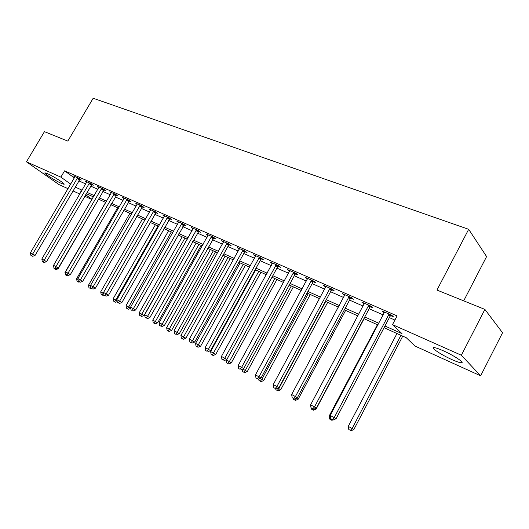 <?xml version="1.0" encoding="UTF-8"?>
<svg xmlns="http://www.w3.org/2000/svg" width="529" height="529" viewBox="0 0 529 529"><rect width="100%" height="100%" fill="white"/><g stroke="black" fill="none" stroke-linecap="round" stroke-linejoin="round"><path stroke-width="0.79" d="M47.61 173.737C53.892 176.468 66.436 184.595 63.897 184.257L61.265 183.345C55.056 180.627 42.657 172.619 45.077 172.864L47.61 173.737M443.196 350.74C454.292 355.614 465.91 363.509 460.997 362.768C459.172 362.544 456.117 361.466 451.826 359.548C440.961 354.728 429.535 347.017 434.289 347.639C436.008 347.837 438.977 348.869 443.196 350.74M463.702 300.849L486.594 256.578L468.674 229.308L93.177 98.242L67.818 141.098L44.429 131.661L26.45 161.821L60.881 177.129L70.741 184.152M468.674 229.308L436.961 290.064L484.888 309.405L502.55 332.761L480.643 375.821L415.06 346.078L406.259 337.707L384.054 327.709M91.914 199.512L84.733 196.252M79.846 194.037L72.909 190.89M68.069 188.701L58.97 184.568L26.45 161.821M384.953 326.003L402 333.647L392.511 324.627L397.094 315.919L64.591 170.834L74.391 177.936M78.788 180.865L85.758 183.94M90.664 186.102L97.878 189.276M102.838 191.458L110.316 194.751M115.329 196.96L123.065 200.365M128.13 202.6L136.151 206.131M141.269 208.386L149.588 212.043M154.759 214.324L163.375 218.12M168.606 220.421L177.539 224.356M182.829 226.683L192.093 230.763M197.436 233.117L207.051 237.349M212.46 239.73L222.438 244.127M227.9 246.527L238.262 251.09M243.783 253.523L254.542 258.264M260.136 260.724L271.304 265.644M276.965 268.137L288.576 273.248M294.296 275.768L306.364 281.084M312.156 283.63L324.707 289.158M330.565 291.737L343.625 297.49M349.55 300.102L363.139 306.086M369.143 308.724L383.294 314.96M389.37 317.631L394.912 320.071M390.68 315.621L393.358 316.798L391.764 315.244L381.898 310.926L384.391 312.864M370.432 306.747L373.031 307.885L371.378 306.324L361.823 302.138L364.23 304.03M350.826 298.151L353.346 299.255L351.633 297.682L342.375 293.628L344.696 295.466M331.822 289.826L334.262 290.89L332.503 289.31L323.523 285.382L325.771 287.174M313.393 281.745L315.76 282.784L313.955 281.19L305.246 277.381L307.415 279.127M295.519 273.91L297.814 274.921L295.962 273.314L287.518 269.618L289.614 271.324M278.175 266.312L280.403 267.284L278.505 265.677L270.312 262.086L272.336 263.753M261.326 258.926L263.495 259.871L261.557 258.258L253.603 254.78L255.567 256.4M244.967 251.751L247.069 252.677L245.099 251.057L237.369 247.671L239.28 249.238M229.064 244.788L231.107 245.681L229.11 244.061L221.598 240.768L223.456 242.275M213.61 238.01L215.594 238.883L213.564 237.257L206.257 234.056L208.076 235.504M198.573 231.418L200.511 232.271L198.454 230.644L191.346 227.53L193.118 228.925M183.953 225.01L185.831 225.837L183.748 224.21L176.831 221.182L178.557 222.524M169.716 218.768L171.548 219.575L169.445 217.948L162.714 214.999L164.393 216.295M155.857 212.698L157.642 213.478L155.513 211.851L148.96 208.981L150.6 210.231M142.354 206.779L144.093 207.54L141.951 205.913L135.563 203.123L137.163 204.326M129.208 201.013L130.901 201.754L128.739 200.134L122.516 197.41L124.077 198.58M116.387 195.399L118.04 196.12L115.858 194.493L109.794 191.842L111.315 192.973M103.889 189.918L105.496 190.625L103.307 189.005L97.396 186.413L98.877 187.511M91.702 184.575L93.269 185.262L91.067 183.649L85.301 181.123L86.749 182.181M79.813 179.364L81.34 180.039L79.125 178.418L73.498 175.959L74.913 176.984M484.888 309.405L461.361 355.243L480.643 375.821M64.591 170.834L60.881 177.129M392.511 324.627L461.361 355.243M75.151 187.061L82.101 190.182M87.001 192.377L94.195 195.604M99.141 197.82L106.593 201.165M111.593 203.407L119.316 206.865M124.361 209.134L132.362 212.718M137.467 215.012L145.759 218.728M150.917 221.043L159.513 224.898M164.724 227.232L173.638 231.233M178.908 233.6L188.152 237.746M193.482 240.133L203.076 244.438M208.466 246.851L218.417 251.315M223.866 253.761L234.202 258.397M239.716 260.87L250.442 265.677M256.023 268.183L267.165 273.182M272.805 275.708L284.39 280.906M290.097 283.465L302.138 288.867M307.918 291.453L320.442 297.073M326.281 299.692L339.314 305.537M345.225 308.189L358.788 314.272M364.772 316.957L378.896 323.285M81.36 191.452L80.335 190.989L81.248 191.637M85.612 194.745L92.033 199.314M377.997 324.985L363.886 318.63M357.902 315.939L344.346 309.835M338.434 307.17L325.414 301.312M319.569 298.68L307.051 293.046M301.285 290.447L289.244 285.032M283.544 282.46L271.966 277.249M266.325 274.71L255.183 269.697M249.609 267.191L238.883 262.358M233.375 259.878L223.046 255.229M217.604 252.776L207.652 248.299M202.263 245.873L192.682 241.561M187.352 239.161L178.114 235.002M172.844 232.634L163.937 228.621M158.726 226.273L150.137 222.411M144.979 220.09L136.694 216.354M131.589 214.06L123.594 210.463M118.549 208.188L110.832 204.716M105.84 202.468L98.387 199.116M93.448 196.887L86.253 193.654M383.882 311.793L383.518 312.487M363.866 303.031L363.502 303.712M344.465 294.541L344.108 295.208M325.666 286.315L325.309 286.969M307.428 278.333L307.078 278.981M289.74 270.59L289.389 271.225M272.495 263.204L272.223 263.7M389.079 314.067L334.202 417.619L330.208 415.45L384.557 312.09M391.315 315.046L390.025 316.382L336.067 418.75L334.202 417.619L332.357 419.596L330.764 418.723L332.357 419.596M333.105 420.046L336.067 418.75M330.208 415.45L330.764 418.723M396.968 333.521L348.254 426.361L353.855 429.508L402.754 336.127M350.337 430.348L348.79 429.502L351.031 430.758L350.337 430.348L352.142 428.477L400.956 335.313M348.79 429.502L348.254 426.361M353.855 429.508L351.031 430.758M368.773 305.18L314.484 406.92L310.616 404.817L364.402 303.269M371.06 306.179L369.791 307.501L316.402 408.077L314.484 406.92L312.699 408.884L311.158 408.044L312.699 408.884M313.472 409.34L316.402 408.077M310.616 404.817L311.158 408.044M349.107 296.577L295.387 396.558L291.644 394.528L344.868 294.719M351.435 297.596L350.198 298.892L297.358 397.742L295.387 396.558L293.674 398.509L292.173 397.696L293.674 398.509M294.461 398.978L297.358 397.742M291.644 394.528L292.173 397.696M330.056 288.239L276.892 386.527L273.262 384.557L325.943 286.44M332.424 289.27L331.2 290.553L278.909 387.731L276.892 386.527L275.239 388.465L273.791 387.678L275.239 388.465M276.052 388.941L278.909 387.731M273.262 384.557L273.791 387.678M377.415 324.72L329.183 415.999L330.413 416.667M329.706 419.087L331.921 420.33L329.706 419.087L329.183 415.999M331.769 419.312L331.214 419.907M332.873 419.914L331.921 420.33M315.344 408.533L316.163 409.023L364.097 318.723M311.211 408.99L313.399 410.22L311.211 408.99L310.702 405.948M313.208 409.195L312.672 409.79M316.163 409.023L313.399 410.22M296.366 398.165L298.164 399.243L345.629 310.411M293.271 399.203L295.433 400.413L293.271 399.203L293.112 398.244M296.227 398.225L294.686 399.97M298.164 399.243L295.433 400.413M311.581 280.152L258.972 376.8L255.454 374.889L307.594 278.406M313.975 281.21L312.784 282.466L261.028 378.023L258.972 376.8L257.378 378.731L255.97 377.964L257.378 378.731M258.205 379.214L261.028 378.023M255.454 374.889L255.97 377.964M277.93 388.141L280.701 389.747L327.702 302.343M277.236 390.448L275.867 389.701L278.003 390.898L277.236 390.448L278.803 388.617L325.712 301.444M275.867 389.701L275.708 388.755M280.701 389.747L278.003 390.898M293.661 272.309L241.594 367.371L238.182 365.519L289.793 270.617M296.068 273.407L294.918 274.617L243.69 368.614L241.594 367.371L240.06 369.288L238.691 368.548L240.06 369.288M240.9 369.784L243.69 368.614M238.182 365.519L238.691 368.548M276.27 264.698L224.746 358.226L221.433 356.434L272.521 263.058M278.684 265.829L277.58 267.006L226.875 359.489L224.746 358.226L223.258 360.13L221.935 359.409L223.258 360.13M224.111 360.633L226.875 359.489M221.433 356.434L221.935 359.409M259.389 257.312L208.386 349.352L205.173 347.613L255.745 255.719M261.815 258.469L260.744 259.613L210.549 350.634L208.386 349.352L206.951 351.243L205.669 350.548L206.951 351.243M207.818 351.752L210.549 350.634M205.173 347.613L205.669 350.548M242.996 250.138L192.51 340.736L189.389 339.043L239.452 248.584M245.423 251.321L244.391 252.432L194.698 342.032L192.51 340.736L191.121 342.62L189.871 341.939L191.121 342.62M192.001 343.129L194.698 342.032M189.389 339.043L189.871 341.939M227.06 243.161L177.083 332.371L174.054 330.724L223.622 241.66M229.5 244.378L228.502 245.449L179.305 333.673L177.083 332.371L175.747 334.235L174.53 333.574L175.747 334.235M176.633 334.758L179.305 333.673M174.054 330.724L174.53 333.574M260.063 378.433L263.746 380.53L310.292 294.501M260.301 381.204L258.965 380.477L261.075 381.66L260.301 381.204L261.815 379.379L308.262 293.588M258.965 380.477L258.714 379.002M263.746 380.53L261.075 381.66M242.738 369.017L247.281 371.583L293.377 286.89M243.849 372.224L242.553 371.517L244.636 372.687L243.849 372.224L245.311 370.412L291.307 285.958M242.553 371.517L242.17 369.255M247.281 371.583L244.636 372.687M226.26 359.74L231.285 362.881L276.932 279.484M227.867 363.502L226.604 362.815L228.667 363.972L227.867 363.502L229.282 361.697L274.829 278.538M226.604 362.815L226.128 359.984M231.285 362.881L228.667 363.972M255.659 269.909L210.635 351.567L215.733 354.43L260.942 272.29M212.327 355.019L211.104 354.351L213.141 355.495L212.327 355.019L258.807 271.331M211.104 354.351L210.635 351.567M215.733 354.43L213.141 355.495M240.159 262.933L195.565 343.381L200.61 346.211L245.39 265.287M197.218 346.773L196.028 346.125L198.044 347.255L197.218 346.773L243.228 264.315M196.028 346.125L195.565 343.381M200.61 346.211L198.044 347.255M211.574 236.384L162.099 324.237L159.156 322.644L208.234 234.922M214.02 237.62L164.347 325.56L162.099 324.237L160.803 326.095L159.626 325.447L160.803 326.095M161.702 326.618L164.347 325.56M159.156 322.644L159.626 325.447M225.083 256.148L180.911 335.412L185.897 338.21L230.254 258.476M182.525 338.752L181.368 338.124L183.365 339.241L182.525 338.752L228.065 257.491M181.368 338.124L180.911 335.412M185.897 338.21L183.365 339.241M196.517 229.798L147.531 316.335L144.668 314.781L193.264 228.369M198.97 231.047L149.8 317.664L147.531 316.335L146.275 318.174L145.131 317.552L146.275 318.174M147.188 318.703L149.8 317.664M144.668 314.781L145.131 317.552M210.403 249.536L166.648 327.663L171.581 330.427L215.515 251.837M168.222 330.949L167.098 330.334L169.068 331.438L168.222 330.949L213.306 250.845M167.098 330.334L166.648 327.663M171.581 330.427L169.068 331.438M181.864 223.383L133.368 308.652L130.577 307.137L178.703 221.995M184.323 224.653L135.655 309.987L133.368 308.652L132.151 310.477L131.04 309.868L132.151 310.477M133.07 311.012L135.655 309.987M130.577 307.137L131.04 309.868M196.107 243.102L152.762 320.111L157.642 322.855L201.165 245.383M154.303 323.351L153.205 322.75L155.156 323.847L154.303 323.351L198.937 244.378M153.205 322.75L152.762 320.111M157.642 322.855L155.156 323.847M167.607 217.141L119.587 301.173L116.876 299.698L164.526 215.792M170.067 218.431L121.888 302.515L119.587 301.173L118.41 302.985L117.326 302.396L118.41 302.985M119.336 303.52L121.888 302.515M116.876 299.698L117.326 302.396M182.181 236.833L139.239 312.765L144.067 315.476L187.187 239.088M140.747 315.952L139.676 315.37L141.607 316.448L140.747 315.952L184.938 238.076M139.676 315.37L139.239 312.765M144.067 315.476L141.607 316.448M153.727 211.071L106.17 293.893L103.532 292.464L150.725 209.755M156.194 212.374L108.491 295.248L106.17 293.893L105.033 295.698L103.982 295.122L105.033 295.698M105.965 296.233L108.491 295.248M103.532 292.464L103.982 295.122M168.606 230.723L126.067 305.603L128.673 307.025L171.297 231.933M126.497 308.176L128.408 309.247L126.497 308.176L126.067 305.603M127.542 308.744L128.673 307.025L130.762 308.242M130.775 308.314L128.408 309.247M140.211 205.153L93.117 286.811L90.545 285.415L137.289 203.877M142.678 206.469L95.451 288.173L93.117 286.811L92.013 288.596L90.981 288.041L92.013 288.596M92.945 289.138L95.451 288.173M90.545 285.415L90.981 288.041M155.381 224.772L113.232 298.627L115.772 300.009L157.999 225.949M113.656 301.166L115.547 302.224L113.656 301.166L113.232 298.627M114.674 301.715L115.772 300.009L117.048 300.756M117.187 301.583L115.547 302.224M127.039 199.393L80.395 279.907L77.895 278.552L124.196 198.144M129.512 200.716L82.749 281.276L80.395 279.907L79.33 281.686L78.325 281.144L79.33 281.686M80.269 282.228L82.749 281.276M77.895 278.552L78.325 281.144M114.211 193.773L68.01 273.189L65.57 271.866L111.434 192.556M116.684 195.108L70.37 274.558L68.01 273.189L66.971 274.948L65.999 274.419L66.971 274.948M67.917 275.497L70.37 274.558M65.57 271.866L65.999 274.419M101.7 188.298L55.935 266.636L53.555 265.346L98.989 187.114M104.173 189.647L58.309 268.011L55.935 266.636L54.93 268.388L53.978 267.872L55.882 268.937L54.93 268.388M55.882 268.937L58.309 268.011M53.555 265.346L53.978 267.872M89.494 182.961L44.165 260.248L41.844 258.992L86.855 181.804M91.973 184.31L46.545 261.63L44.165 260.248L43.186 261.987L42.26 261.485L44.145 262.536L43.186 261.987M44.145 262.536L46.545 261.63M41.844 258.992L42.26 261.485M142.48 218.96L100.715 291.829L103.195 293.172L103.545 292.557M101.138 294.329L103.01 295.38L101.138 294.329L100.715 291.829M102.13 294.871L103.195 293.172L103.704 293.469M103.962 295.01L103.01 295.38M129.896 213.299L88.515 285.197L90.71 286.387M88.932 287.67L90.776 288.708L88.932 287.67L88.515 285.197M90.77 286.764L89.897 288.193M91.59 288.391L90.776 288.708M117.623 207.771L76.612 278.723L78.054 279.51M77.022 281.17L78.854 282.195L77.022 281.17L76.612 278.723M78.318 281.084L77.961 281.679M79.648 281.891L78.854 282.195M105.641 202.376L64.994 272.415L65.728 272.812M65.398 274.822L67.216 275.84L65.398 274.822L64.994 272.415M66.634 274.789L66.317 275.325M69.53 274.954L67.216 275.84M77.598 177.751L32.686 254.019L30.424 252.796L75.019 176.62M80.071 179.113L35.073 255.408L32.686 254.019L31.74 255.745L30.834 255.256L32.699 256.3L31.74 255.745M32.699 256.3L35.073 255.408M30.424 252.796L30.834 255.256M57.423 268.348L58.144 268.772L98.606 199.215M54.057 268.633L55.856 269.645L54.057 268.633L53.66 266.252M55.261 268.6L54.956 269.122M58.144 268.772L55.856 269.645M388.881 314.246L390.481 315.8M388.425 314.834L390.025 316.382M368.581 305.359L370.24 306.926M368.131 305.934L369.791 307.501M348.915 296.749L350.634 298.33M348.479 297.318L350.198 298.892M329.865 288.411L331.637 289.998M329.435 288.966L331.2 290.553M311.396 280.324L313.214 281.917M310.966 280.873L312.784 282.466M293.483 272.475L295.341 274.082M293.059 273.017L294.918 274.617M276.092 264.864L277.996 266.471M275.682 265.399L277.58 267.006M259.217 257.478L261.154 259.091M258.807 258L260.744 259.613M242.824 250.296L244.795 251.916M242.421 250.812L244.391 252.432M226.895 243.32L228.898 244.94M226.498 243.836L228.502 245.449M211.408 236.542L213.445 238.169M211.018 237.045L213.055 238.665M196.352 229.95L198.415 231.576M195.968 230.446L198.025 232.072M181.705 223.536L183.788 225.162M181.321 224.025L183.411 225.652M167.448 217.293L169.558 218.92M167.071 217.776L169.181 219.403M153.575 211.216L155.698 212.843M153.198 211.693L155.328 213.319M140.059 205.298L142.202 206.925M139.689 205.774L141.838 207.394M126.894 199.539L129.056 201.159M126.53 200.002L128.692 201.622M114.059 193.918L116.241 195.538M113.702 194.374L115.884 195.994M101.548 188.443L103.744 190.063M101.198 188.893L103.393 190.513M89.355 183.1L91.557 184.72M89.004 183.55L91.213 185.163M77.452 177.889L79.667 179.503M77.108 178.333L79.33 179.946M460.997 362.768L461.599 361.598"/></g></svg>
